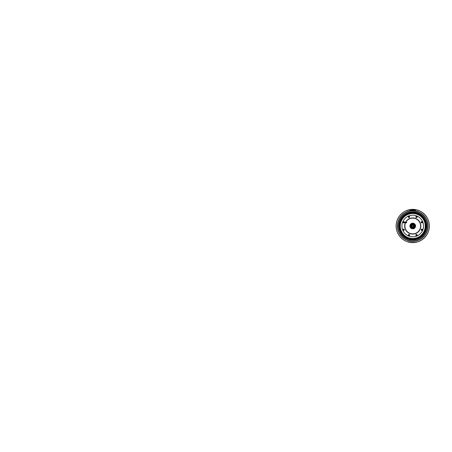 <?xml version="1.0" encoding="UTF-8"?>
<svg xmlns="http://www.w3.org/2000/svg" width="452" height="452" viewBox="0 0 452 452"><rect width="100%" height="100%" fill="white"/><g stroke="black" fill="none" stroke-linecap="round" stroke-linejoin="round"><path stroke-width="0.68" d="M412.749 209.383A16.617 16.617 0 0 1 429.366 226A16.617 16.617 0 0 1 412.749 242.617A16.617 16.617 0 0 1 396.127 226A16.617 16.617 0 0 1 412.749 209.383A16.622 16.622 0 0 0 412.597 209.378L412.597 209.349A16.651 16.651 0 0 1 412.817 209.349L412.817 209.378A16.622 16.622 0 0 0 412.749 209.378M396.127 226A16.617 16.617 0 0 0 412.749 242.617A16.617 16.617 0 0 0 429.366 226A16.617 16.617 0 0 0 412.749 209.383A16.617 16.617 0 0 0 396.127 226A16.617 16.617 0 0 0 412.749 242.617A16.617 16.617 0 0 0 429.366 226A16.617 16.617 0 0 1 412.749 242.617A16.617 16.617 0 0 1 396.127 226M412.32 209.361L412.32 209.383A16.622 16.622 0 0 0 412.1 209.395L412.1 209.361A16.651 16.651 0 0 1 412.484 209.349A16.645 16.645 0 0 0 412.32 209.361M412.156 242.622A16.634 16.634 0 0 0 412.529 242.634L412.529 242.639A16.651 16.651 0 0 0 412.749 242.651L412.749 242.651A16.628 16.628 0 0 1 412.529 242.628L412.529 242.651A16.639 16.639 0 0 1 412.156 242.628L412.156 242.639A16.651 16.651 0 0 1 411.936 242.634L411.936 242.6A16.622 16.622 0 0 0 412.156 242.611L412.156 242.622M413.377 242.622L412.902 242.622A16.622 16.622 0 0 0 413.569 242.6L413.569 242.605A16.628 16.628 0 0 1 413.196 242.622L413.377 242.622M396.116 225.808L396.127 225.808A16.622 16.622 0 0 0 396.127 226.028L396.093 226.028A16.651 16.651 0 0 1 396.099 225.808L396.11 225.808A16.634 16.634 0 0 1 396.127 225.435L396.105 225.435A16.651 16.651 0 0 1 396.116 225.215L396.144 225.215A16.622 16.622 0 0 0 396.138 225.435L396.127 225.435A16.639 16.639 0 0 0 396.11 225.808M396.138 226.802L396.127 226.441L396.138 226.802M396.127 226.124L396.133 226.458L396.127 226.124M396.133 226.757A16.628 16.628 0 0 1 396.116 226.169L396.099 226.169A16.651 16.651 0 0 0 396.116 226.757L396.116 226.537M429.355 226.627L429.389 226.627A16.651 16.651 0 0 1 429.377 226.847L429.349 226.847A16.622 16.622 0 0 0 429.355 226.627L429.377 226.627A16.639 16.639 0 0 0 429.383 226.254L429.383 226.254A16.622 16.622 0 0 0 429.366 226.034L429.366 226.034M429.377 225.475L429.372 225.475A16.639 16.639 0 0 0 429.372 225.271L429.372 225.271A16.634 16.634 0 0 0 429.36 225.152L429.355 225.152A16.628 16.628 0 0 1 429.36 225.271L429.355 225.271A16.622 16.622 0 0 1 429.36 225.475L429.36 225.475A16.628 16.628 0 0 1 429.377 225.898L429.394 225.616A16.651 16.651 0 0 0 429.389 225.401L429.377 225.661A16.634 16.634 0 0 0 429.372 225.475M413.19 209.372A16.634 16.634 0 0 0 412.817 209.366L412.817 209.361A16.639 16.639 0 0 1 413.19 209.366L413.19 209.383A16.622 16.622 0 0 1 413.411 209.395L413.411 209.361A16.651 16.651 0 0 0 413.19 209.355M415.557 226A2.808 2.808 0 0 0 412.749 223.192A2.808 2.808 0 0 0 409.936 226A2.808 2.808 0 0 0 412.749 228.808A2.808 2.808 0 0 0 415.557 226M417.043 213.773L418.236 213.367A13.775 13.775 0 0 1 425.383 220.514L425.377 221.305A0.452 0.435 -134.3 0 0 424.982 221.017L424.863 221.011M418.236 238.633L417.473 238.65A0.452 0.424 -65.7 0 0 417.744 238.249L418.236 238.633A13.775 13.775 0 0 0 425.383 231.486L425.4 230.723A13.503 13.503 0 0 0 425.4 221.277A0.452 0.424 -155.7 0 0 424.999 221L425.383 220.514M424.162 220.559L425.23 220.582A13.611 13.611 0 0 0 418.168 213.519L418.236 213.367M418.19 214.587L418.168 213.519L417.744 213.751A0.452 0.424 -114.3 0 0 417.473 213.35A13.503 13.503 0 0 0 408.026 213.35A0.452 0.424 114.3 0 0 407.749 213.751L407.263 213.367L408.054 213.367A0.452 0.435 135.7 0 0 407.766 213.768L407.76 213.881M417.733 213.881L417.337 214.169M417.744 213.751L417.733 213.768A0.452 0.435 -135.7 0 0 417.445 213.367M424.581 221.412L424.999 221M400.63 221.011L400.517 221.017A0.452 0.435 134.3 0 0 400.116 221.305L400.116 220.514A13.775 13.775 0 0 1 407.263 213.367M400.523 221.706L400.116 221.305M407.308 214.587L407.331 213.519A13.611 13.611 0 0 0 400.263 220.582L400.913 221.412M400.116 220.514L401.331 220.559M408.162 214.169L407.749 213.751M408.054 213.367L408.455 213.773M408.964 216.186A0.672 0.672 0 0 0 408.286 216.864A0.672 0.672 0 0 0 408.964 217.536A0.672 0.672 0 0 0 409.636 216.864A0.672 0.672 0 0 0 408.964 216.186M403.608 221.542A0.672 0.672 0 0 0 402.935 222.214A0.672 0.672 0 0 0 403.608 222.887A0.672 0.672 0 0 0 404.286 222.214A0.672 0.672 0 0 0 403.608 221.542M403.608 229.113A0.672 0.672 0 0 0 402.935 229.785A0.672 0.672 0 0 0 403.608 230.458A0.672 0.672 0 0 0 404.286 229.785A0.672 0.672 0 0 0 403.608 229.113M408.964 234.464A0.672 0.672 0 0 0 408.286 235.136A0.672 0.672 0 0 0 408.964 235.814A0.672 0.672 0 0 0 409.636 235.136A0.672 0.672 0 0 0 408.964 234.464M416.535 234.464A0.672 0.672 0 0 0 415.857 235.136A0.672 0.672 0 0 0 416.535 235.814A0.672 0.672 0 0 0 417.207 235.136A0.672 0.672 0 0 0 416.535 234.464M421.885 229.113A0.672 0.672 0 0 0 421.213 229.785A0.672 0.672 0 0 0 421.885 230.458A0.672 0.672 0 0 0 422.563 229.785A0.672 0.672 0 0 0 421.885 229.113M421.885 221.542A0.672 0.672 0 0 0 421.213 222.214A0.672 0.672 0 0 0 421.885 222.887A0.672 0.672 0 0 0 422.563 222.214A0.672 0.672 0 0 0 421.885 221.542M416.535 216.186A0.672 0.672 0 0 0 415.857 216.864A0.672 0.672 0 0 0 416.535 217.536A0.672 0.672 0 0 0 417.207 216.864A0.672 0.672 0 0 0 416.535 216.186M412.749 218.13A7.87 7.87 0 0 0 404.879 226A7.87 7.87 0 0 0 412.749 233.87A7.87 7.87 0 0 0 420.614 226A7.87 7.87 0 0 0 412.749 218.13M408.455 238.227L407.263 238.633A13.775 13.775 0 0 1 400.116 231.486L400.099 230.723A0.452 0.424 24.3 0 0 400.495 231L400.116 231.486M401.331 231.441L400.263 231.418A13.611 13.611 0 0 0 407.331 238.481L407.749 238.249A0.452 0.424 65.7 0 0 408.026 238.65A13.503 13.503 0 0 0 417.473 238.65L417.445 238.633A0.452 0.435 -44.3 0 0 417.733 238.232L417.733 238.119M418.19 237.413L418.168 238.481A13.611 13.611 0 0 0 425.23 231.418L424.162 231.441M417.337 237.831L417.744 238.249M424.863 230.989L424.581 230.588M424.999 231L424.982 230.983A0.452 0.435 -45.7 0 0 425.377 230.695L425.4 230.723A0.452 0.424 -24.3 0 1 424.999 231L425.383 231.486M424.976 230.294L425.377 230.695M417.445 238.633L417.043 238.227M407.263 238.633L407.308 237.413M400.913 230.588L400.63 230.989M400.495 221A0.452 0.424 155.7 0 0 400.099 221.277A13.503 13.503 0 0 0 400.099 230.723L400.116 230.695A0.452 0.435 45.7 0 0 400.517 230.983L400.495 231M407.76 238.119L408.162 237.831M407.749 238.249L407.766 238.232A0.452 0.435 44.3 0 0 408.054 238.633M400.116 230.695L400.523 230.294M425.377 221.305L424.976 221.706M408.964 217.242A0.384 0.384 0 0 0 409.342 216.864A0.384 0.384 0 0 0 408.964 216.48A0.384 0.384 0 0 0 408.58 216.864A0.384 0.384 0 0 0 408.964 217.242M416.535 217.242A0.384 0.384 0 0 0 416.913 216.864A0.384 0.384 0 0 0 416.535 216.48A0.384 0.384 0 0 0 416.151 216.864A0.384 0.384 0 0 0 416.535 217.242M421.885 222.599A0.384 0.384 0 0 0 422.27 222.214A0.384 0.384 0 0 0 421.885 221.83A0.384 0.384 0 0 0 421.507 222.214A0.384 0.384 0 0 0 421.885 222.599M421.885 230.17A0.384 0.384 0 0 0 422.27 229.785A0.384 0.384 0 0 0 421.885 229.401A0.384 0.384 0 0 0 421.507 229.785A0.384 0.384 0 0 0 421.885 230.17M416.535 235.52A0.384 0.384 0 0 0 416.913 235.136A0.384 0.384 0 0 0 416.535 234.757A0.384 0.384 0 0 0 416.151 235.136A0.384 0.384 0 0 0 416.535 235.52M408.964 235.52A0.384 0.384 0 0 0 409.342 235.136A0.384 0.384 0 0 0 408.964 234.757A0.384 0.384 0 0 0 408.58 235.136A0.384 0.384 0 0 0 408.964 235.52M403.608 230.17A0.384 0.384 0 0 0 403.992 229.785A0.384 0.384 0 0 0 403.608 229.401A0.384 0.384 0 0 0 403.229 229.785A0.384 0.384 0 0 0 403.608 230.17M403.608 222.599A0.384 0.384 0 0 0 403.992 222.214A0.384 0.384 0 0 0 403.608 221.83A0.384 0.384 0 0 0 403.229 222.214A0.384 0.384 0 0 0 403.608 222.599M415.331 226A2.588 2.588 0 0 0 412.749 223.412A2.588 2.588 0 0 0 410.162 226A2.588 2.588 0 0 0 412.749 228.588A2.588 2.588 0 0 0 415.331 226M410.049 226A2.695 2.695 0 0 1 412.749 223.305A2.695 2.695 0 0 1 415.444 226A2.695 2.695 0 0 1 412.749 228.695A2.695 2.695 0 0 1 410.049 226M409.919 242.255L410.393 242.362A16.532 16.532 0 0 0 410.998 242.441L410.246 242.283L410.941 242.3A16.402 16.402 0 0 1 410.343 242.227L409.501 242.074A16.402 16.402 0 0 1 408.913 241.944L409.602 242.17L408.862 242.069A16.532 16.532 0 0 0 409.45 242.199L409.919 242.255M412.896 242.487L411.597 242.362A16.402 16.402 0 0 1 411.066 242.317L411.066 242.447A16.532 16.532 0 0 0 411.546 242.487L412.659 242.453M411.54 242.447L412.241 242.464L411.54 242.447M413.495 242.379L413.495 242.385A16.402 16.402 0 0 1 413.015 242.402L413.015 242.532A16.532 16.532 0 0 0 413.495 242.515L413.495 242.509M414.874 242.357L414.224 242.374A16.436 16.436 0 0 1 413.744 242.408L414.874 242.396A16.532 16.532 0 0 0 415.354 242.323L415.354 242.232A16.436 16.436 0 0 1 414.874 242.3L414.874 242.357M416.394 242.052L415.998 242.159A16.481 16.481 0 0 0 416.738 241.989L416.394 242.052M416.411 242.125L415.987 242.182A16.498 16.498 0 0 0 417.213 241.882L416.411 242.125M408.286 241.78L408.84 241.927L408.286 241.78M415.546 210.333L412.749 209.739L409.947 210.338L415.546 210.349C415.783 210.694 409.772 210.688 409.953 210.355L409.947 210.349M418.676 210.621L416.84 210.022A16.492 16.492 0 0 1 417.269 210.14L417.62 210.208M417.62 210.327L418.688 210.615M416.823 210.061L418.196 210.429M415.162 209.649A16.526 16.526 0 0 1 415.168 209.649L415.659 209.762A16.498 16.498 0 0 1 416.06 209.835L415.654 209.722A16.543 16.543 0 0 0 415.168 209.632M414.292 209.564L413.62 209.519L414.292 209.564M413.84 209.575L414.292 209.609A16.464 16.464 0 0 1 414.789 209.666L414.789 209.564A16.566 16.566 0 0 0 414.292 209.508L413.84 209.575M412.275 209.547L412.902 209.508M408.953 209.897A16.543 16.543 0 0 0 408.518 210.005L408.518 210.123A16.43 16.43 0 0 1 409.06 209.988L410.139 209.779A16.43 16.43 0 0 1 410.687 209.7L410.687 209.587A16.543 16.543 0 0 0 410.241 209.649L409.761 209.739A16.532 16.532 0 0 0 409.433 209.801L408.953 209.897M408.162 210.129L406.817 210.598M406.794 210.598L407.698 210.316A16.458 16.458 0 0 0 406.879 210.626L406.879 210.655A16.43 16.43 0 0 1 408.128 210.231L407.314 210.406L408.292 210.078M408.794 242.052L408.794 241.95A16.43 16.43 0 0 1 408.331 241.826L408.331 241.933A16.532 16.532 0 0 0 408.794 242.052M410.761 225.051L410.614 225.446M413.337 223.876L412.925 223.802L413.337 223.876M414.563 224.751L414.365 224.418M412.026 226A0.718 0.718 0 0 1 412.749 225.282A0.718 0.718 0 0 1 413.467 226A0.718 0.718 0 0 1 412.749 226.718A0.718 0.718 0 0 1 412.026 226M411.456 226A1.294 1.294 0 0 1 412.749 224.706A1.294 1.294 0 0 1 414.043 226A1.294 1.294 0 0 1 412.749 227.294A1.294 1.294 0 0 1 411.456 226M412.749 224.22A1.78 1.78 0 0 0 410.964 226A1.78 1.78 0 0 0 412.749 227.78A1.78 1.78 0 0 0 414.529 226A1.78 1.78 0 0 0 412.749 224.22M412.749 224.373A1.627 1.627 0 0 0 411.117 226A1.627 1.627 0 0 0 412.749 227.627A1.627 1.627 0 0 0 414.377 226A1.627 1.627 0 0 0 412.749 224.373M412.749 228.203A2.203 2.203 0 0 0 414.953 226A2.203 2.203 0 0 0 412.749 223.796A2.203 2.203 0 0 0 410.546 226A2.203 2.203 0 0 0 412.749 228.203M411.467 224.203L411.834 223.994M411.834 228.006L411.467 227.797M410.761 226.949L410.614 226.554M414.942 225.791L414.942 226.209M414.563 227.249L414.292 227.571M413.337 228.124L412.925 228.198M397.438 226A15.311 15.311 0 0 1 412.749 210.688A15.311 15.311 0 0 1 428.061 226A15.311 15.311 0 0 1 412.749 241.311A15.311 15.311 0 0 1 397.438 226M429.321 226A16.571 16.571 0 0 0 412.749 209.429A16.571 16.571 0 0 0 396.172 226A16.571 16.571 0 0 0 412.749 242.571A16.571 16.571 0 0 0 429.321 226C429.609 216.468 420.371 208.197 410.93 209.525C402.76 210.248 395.997 217.802 396.172 226C396.031 233.644 401.879 240.82 409.388 242.232C419.23 244.617 429.666 236.125 429.321 226M412.749 212.186A13.814 13.814 0 0 1 426.564 226A13.814 13.814 0 0 1 412.749 239.814A13.814 13.814 0 0 1 398.935 226A13.814 13.814 0 0 1 412.749 212.186M412.749 212.92A13.08 13.08 0 0 0 399.664 226A13.08 13.08 0 0 0 412.749 239.08A13.08 13.08 0 0 0 425.829 226A13.08 13.08 0 0 0 412.749 212.92M412.749 213.491A12.509 12.509 0 0 0 400.24 226A12.509 12.509 0 0 0 412.749 238.509A12.509 12.509 0 0 0 425.259 226A12.509 12.509 0 0 0 412.749 213.491M412.749 215.186A10.814 10.814 0 0 0 401.935 226A10.814 10.814 0 0 0 412.749 236.814A10.814 10.814 0 0 0 423.564 226A10.814 10.814 0 0 0 412.749 215.186M412.749 217.909A8.091 8.091 0 0 1 420.84 226A8.091 8.091 0 0 1 412.749 234.091A8.091 8.091 0 0 1 404.653 226A8.091 8.091 0 0 1 412.749 217.909M412.749 211.869A14.131 14.131 0 0 1 426.874 226A14.131 14.131 0 0 1 412.749 240.131A14.131 14.131 0 0 1 398.619 226A14.131 14.131 0 0 1 412.749 211.869M412.749 210.909A15.091 15.091 0 0 0 397.658 226A15.091 15.091 0 0 0 412.749 241.091A15.091 15.091 0 0 0 427.841 226A15.091 15.091 0 0 0 412.749 210.909M412.749 242.577A16.577 16.577 0 0 0 429.327 226A16.577 16.577 0 0 0 412.749 209.423A16.577 16.577 0 0 0 396.172 226A16.577 16.577 0 0 0 412.749 242.577C421.417 242.792 429.259 235.193 429.315 226.52C429.846 217.485 421.795 209.18 412.749 209.423C403.602 209.169 395.506 217.655 396.189 226.78C396.387 235.356 404.173 242.78 412.749 242.577M412.749 210.564L412.749 209.739M406.676 222.768L405.585 222.746L406.676 222.768M402.455 222.678L405.342 222.74M406.676 222.198L405.868 222.181L406.676 222.198M403.986 222.141L403.24 222.124M402.653 222.113L405.613 222.175M412.749 212.898C405.517 212.7 399.122 219.406 399.658 226.616C399.817 233.396 405.969 239.266 412.749 239.102C419.303 239.249 425.321 233.769 425.795 227.232C426.711 219.83 420.207 212.677 412.749 212.898M412.749 241.102C404.591 241.317 397.302 233.916 397.647 225.763C397.574 217.779 404.766 210.7 412.749 210.898C420.473 210.717 427.513 217.333 427.818 225.051C428.586 233.441 421.168 241.34 412.749 241.102"/></g></svg>
